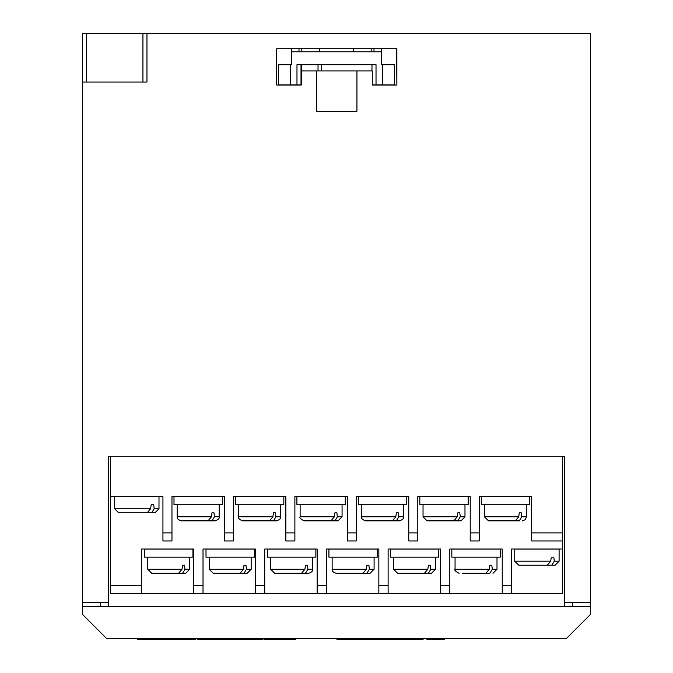 <?xml version="1.0" encoding="UTF-8"?>
<svg xmlns="http://www.w3.org/2000/svg" width="673" height="673" viewBox="0 0 673 673"><rect width="100%" height="100%" fill="white"/><g stroke="black" fill="none" stroke-linecap="round" stroke-linejoin="round"><path stroke-width="1.01" d="M316.621 70.917L301.294 70.917L301.294 85.034L276.696 85.034L276.696 48.734L396.868 48.734L396.868 85.034L372.27 85.034L372.27 70.917L316.621 70.917L316.621 111.247L356.942 111.247L356.942 70.917M82.443 82.039L86.481 82.039L86.481 33.65L82.443 33.65L82.443 614.348L106.637 638.542L566.363 638.542L590.558 614.348L590.558 606.28L82.443 606.28M86.481 33.65L590.558 33.65L590.558 602.251L564.344 602.251L564.344 456.269L108.656 456.269L108.656 602.251L82.443 602.251M396.582 48.734L396.868 84.865M590.558 602.251L590.558 606.28M108.656 602.251L108.656 606.28M564.344 606.28L564.344 602.251M100.588 606.28L100.588 602.251M572.412 606.28L572.412 602.251M86.481 82.039L146.966 82.039L146.966 33.65M142.937 82.039L142.937 33.65M291.333 48.734L291.333 64.701L291.333 48.734L276.696 48.734L276.696 84.865M383.282 48.734L381.667 48.734L381.667 51.796L291.333 51.796M374.003 48.734L374.003 51.796L374.003 48.734L320.373 48.734M301.016 48.734L298.997 48.734L298.997 51.796M195.759 639.35L137.25 639.35L137.25 638.542M197.711 638.542L197.711 639.35L199.57 639.35L199.57 638.542M213.938 638.542L213.938 639.35L215.873 639.35L215.873 638.542M242.356 638.542L242.356 639.35L244.274 639.35L244.274 638.542M243.264 639.35L243.264 638.542M260.577 638.542L260.577 639.35L262.781 639.35L262.781 638.542M262.117 639.35L262.117 638.542M263.959 638.542L263.959 639.35L278.487 639.35L278.487 638.542M276.536 639.35L276.536 638.542M267.661 639.35L267.661 638.542M265.162 639.35L265.162 638.542M279.64 638.542L279.64 639.35L295.826 639.35L295.826 638.542M289.508 639.35L289.508 638.542M288.734 639.35L288.734 638.542M286.74 639.35L286.74 638.542M285.966 639.35L285.966 638.542M347.621 638.542L347.621 639.35L353.468 639.35L353.468 638.542M353.468 639.35L353.518 638.542M350.709 639.35L350.709 638.542M350.372 639.35L350.372 638.542M366.423 638.542L366.423 639.35L378.731 639.35L378.731 638.542M388.439 639.35L420.499 639.35L420.499 638.542M439.814 638.542L439.814 639.35L444.365 639.35L444.365 638.542M442.624 639.35L442.624 638.542M441.042 639.35L441.042 638.542M336.937 638.542L336.937 639.35L347.016 639.35L347.016 638.542M350.044 639.35L350.044 638.542M420.499 639.35L420.709 638.542M420.709 639.35L421.466 639.35L421.466 638.542M369.57 639.35L369.57 638.542M378.647 639.35L378.647 638.542M378.1 639.35L378.1 638.542M374.651 639.35L374.651 638.542M378.731 639.35L388.481 639.35L388.481 638.542M386.697 639.35L386.697 638.542M383.761 639.35L383.761 638.542M380.876 639.35L380.876 638.542M378.949 639.35L378.949 638.542M399.333 639.35L399.333 638.542M393.882 639.35L393.882 638.542M409.579 639.35L409.579 638.542M402.328 639.35L402.328 638.542M400.284 639.35L400.284 638.542M411.178 639.35L411.178 638.542M411.666 639.35L411.666 638.542M413.306 639.35L413.306 638.542M420.381 639.35L420.381 638.542M416.629 639.35L416.629 638.542M421.466 639.35L423.098 639.35L423.098 638.542M439.814 639.35L426.909 639.35L426.909 638.542M366.423 639.35L353.518 639.35M146.369 639.35L146.369 638.542M162.681 639.35L162.681 638.542M144.703 639.35L144.703 638.542M138.192 639.35L138.192 638.542M183.3 639.35L183.3 638.542M168.915 639.35L168.915 638.542M190.787 639.35L190.787 638.542M185.21 639.35L185.21 638.542M213.938 639.35L199.57 639.35M242.356 639.35L224.151 639.35L224.151 638.542M224.151 639.35L215.873 639.35M226.052 639.35L226.052 638.542M260.577 639.35L246.2 639.35L246.2 638.542M246.2 639.35L244.274 639.35M278.429 84.865L278.429 64.701L278.429 84.865L301.294 84.865M353.434 48.734L353.434 51.796L353.434 48.734M371.185 48.734L371.185 51.796M382.474 64.701L394.571 64.701L394.571 84.865L382.474 84.865L382.474 64.701L381.667 64.701L381.667 51.796M296.978 64.701L296.978 84.865L296.978 64.701L376.022 64.701L376.022 84.865L382.474 84.865M376.022 64.701L376.022 84.865L372.27 84.865M278.429 64.701L290.526 64.701L290.526 84.865M290.526 64.701L291.333 64.701M319.566 48.734L319.566 51.796M301.824 48.734L301.824 51.796L301.824 48.734M301.824 64.701L301.824 70.917L301.824 64.701M171.968 540.957L162.933 540.957L162.933 532.89L171.968 532.89L171.968 540.957M233.43 540.957L224.395 540.957L224.395 532.89L233.43 532.89L233.43 540.957M294.883 540.957L285.848 540.957L285.848 532.89L294.883 532.89L294.883 540.957M356.337 540.957L347.31 540.957L347.31 532.89L356.337 532.89L356.337 540.957M417.798 540.957L408.763 540.957L408.763 532.89L417.798 532.89L417.798 540.957M479.252 540.957L470.225 540.957L470.225 532.89L479.252 532.89L479.252 540.957M193.748 593.376L193.748 585.317L203.019 585.317L203.019 593.376L110.675 593.376L110.675 456.269M511.514 585.317L511.514 593.376L502.243 593.376L502.243 585.317L511.514 585.317L511.514 549.017L562.325 549.017L562.325 540.957L531.678 540.957L531.678 532.89L562.325 532.89L562.325 456.269M449.816 585.317L449.816 593.376L440.546 593.376L440.546 585.317L449.816 585.317L449.816 549.017L502.243 549.017L502.243 585.317M388.119 585.317L388.119 593.376L378.84 593.376L378.84 585.317L388.119 585.317L388.119 549.017L440.546 549.017L440.546 585.317M326.422 585.317L326.422 593.376L317.143 593.376L317.143 585.317L326.422 585.317L326.422 549.017L378.84 549.017L378.84 585.317M264.716 585.317L264.716 593.376L255.446 593.376L255.446 585.317L264.716 585.317L264.716 549.017L317.143 549.017L317.143 585.317M511.514 593.376L562.325 593.376L562.325 549.017M449.816 593.376L502.243 593.376M388.119 593.376L440.546 593.376M326.422 593.376L378.84 593.376M264.716 593.376L317.143 593.376M203.019 593.376L255.446 593.376M193.748 585.317L193.748 549.017L141.322 549.017L141.322 593.376M255.446 585.317L255.446 549.017L203.019 549.017L203.019 585.317M162.933 532.89L162.933 496.598L110.675 496.598M224.395 532.89L224.395 496.598L171.968 496.598L171.968 532.89M285.848 532.89L285.848 496.598L233.43 496.598L233.43 532.89M347.31 532.89L347.31 496.598L294.883 496.598L294.883 532.89M408.763 532.89L408.763 496.598L356.337 496.598L356.337 532.89M470.225 532.89L470.225 496.598L417.798 496.598L417.798 532.89M531.678 532.89L531.678 496.598L479.252 496.598L479.252 532.89M562.325 532.89L562.325 540.957M455.057 557.168L455.057 569.265L489.288 569.265L485.839 573.295L462.225 573.295M480.017 573.295L489.835 573.295L492.274 569.265L497.002 569.265L497.002 557.168M487.336 573.295L489.835 573.295M500.224 557.168L451.835 557.168L451.835 549.101L500.224 549.101L500.224 557.168M489.288 569.265L489.835 565.227L491.812 565.227L492.274 569.265M464.723 573.295L472.034 573.295M489.835 565.227L491.812 565.227M515.282 520.868L488.531 520.868L484.501 516.839L518.723 516.839L515.282 520.868M509.461 520.868L519.27 520.868L521.71 516.839L526.437 516.839L526.437 504.742M516.78 520.868L519.27 520.868M529.659 504.742L481.271 504.742L481.271 496.674L529.659 496.674L529.659 504.742M518.723 516.839L519.27 512.809L521.255 512.809L521.71 516.839M519.27 512.809L521.255 512.809M550.724 561.198L551.187 557.824L553.904 557.824L554.283 561.198L559.103 561.198L559.103 549.101L514.744 549.101L514.744 561.198L550.724 561.198L547.267 565.227L518.774 565.227L514.744 561.198M559.103 561.198L555.065 565.227L536.919 565.227L551.826 565.227L554.283 561.198M555.065 565.227L551.826 565.227M150.609 508.771L151.164 504.742L153.713 504.742L154.167 508.771L158.988 508.771L158.988 496.674L114.629 496.674L114.629 508.771L150.609 508.771L147.151 512.809L118.658 512.809L114.629 508.771M153.713 504.742L151.164 504.742M158.988 508.771L154.95 512.809L136.804 512.809L151.711 512.809L154.167 508.771M154.95 512.809L151.711 512.809M424.385 573.295L397.634 573.295L393.604 569.265L427.835 569.265L424.385 573.295M425.883 573.295L431.511 573.295L428.373 573.295L430.821 569.265L435.54 569.265L435.54 557.168M418.564 573.295L428.373 573.295M438.771 557.168L390.374 557.168L390.374 549.101L438.771 549.101L438.771 557.168M427.835 569.265L428.373 565.227L430.358 565.227L430.821 569.265M428.373 565.227L430.358 565.227M362.924 573.295L336.18 573.295C333.118 572.328 331.772 570.982 332.142 569.265L366.373 569.265L362.924 573.295M364.421 573.295L370.049 573.295L366.92 573.295L369.359 569.265L374.087 569.265L374.087 557.168M357.111 573.295L366.92 573.295M377.309 557.168L328.92 557.168L328.92 549.101L377.309 549.101L377.309 557.168M366.373 569.265L366.92 565.227L368.897 565.227L369.359 569.265M366.92 565.227L368.897 565.227M301.47 573.295L274.719 573.295L270.689 569.265L304.919 569.265L301.47 573.295M302.968 573.295L308.596 573.295L305.458 573.295L307.906 569.265L312.625 569.265L312.625 557.168M295.649 573.295L305.458 573.295M315.856 557.168L267.459 557.168L267.459 549.101L315.856 549.101L315.856 557.168M304.919 569.265L305.458 565.227L307.443 565.227L307.906 569.265M305.458 565.227L307.443 565.227M240.009 573.295L213.265 573.295L209.227 569.265L243.458 569.265L240.009 573.295M241.506 573.295L247.134 573.295L244.005 573.295L246.444 569.265L251.172 569.265L251.172 557.168M234.196 573.295L244.005 573.295M254.394 557.168L206.005 557.168L206.005 549.101L254.394 549.101L254.394 557.168M243.458 569.265L244.005 565.227L245.981 565.227L246.444 569.265M244.005 565.227L245.981 565.227M178.555 573.295L151.804 573.295L147.774 569.265L182.004 569.265L178.555 573.295M180.053 573.295L185.681 573.295L182.551 573.295L184.991 569.265L189.71 569.265L189.71 557.168M172.734 573.295L182.551 573.295M192.941 557.168L144.544 557.168L144.544 549.101L192.941 549.101L192.941 557.168M182.004 569.265L182.551 565.227L184.528 565.227L184.991 569.265M182.551 565.227L184.528 565.227M453.821 520.868L427.069 520.868L423.039 516.839L457.27 516.839L453.821 520.868M455.318 520.868L460.946 520.868L457.817 520.868L460.256 516.839L464.976 516.839L464.976 504.742M447.999 520.868L457.817 520.868M468.206 504.742L419.817 504.742L419.817 496.674L468.206 496.674L468.206 504.742M457.27 516.839L457.817 512.809L459.794 512.809L460.256 516.839M457.817 512.809L459.794 512.809M392.367 520.868L365.616 520.868C362.411 519.691 361.065 518.353 361.586 516.839L395.808 516.839L392.367 520.868M393.865 520.868L399.493 520.868L396.355 520.868L398.795 516.839L403.522 516.839L403.522 504.742M386.546 520.868L396.355 520.868M406.744 504.742L358.356 504.742L358.356 496.674L406.744 496.674L406.744 504.742M395.808 516.839L396.355 512.809L398.34 512.809L398.795 516.839M396.355 512.809L398.34 512.809M330.906 520.868L304.162 520.868C300.621 519.085 299.275 517.739 300.124 516.839L334.355 516.839L330.906 520.868M332.403 520.868L338.031 520.868L334.902 520.868L337.341 516.839L342.069 516.839L342.069 504.742M325.084 520.868L334.902 520.868M345.291 504.742L296.902 504.742L296.902 496.674L345.291 496.674L345.291 504.742M334.355 516.839L334.902 512.809L336.879 512.809L337.341 516.839M334.902 512.809L336.879 512.809M269.452 520.868L242.701 520.868C239.495 519.691 238.158 518.353 238.671 516.839L272.901 516.839L269.452 520.868M270.95 520.868L276.578 520.868L273.44 520.868L275.888 516.839L280.607 516.839L280.607 504.742M263.631 520.868L273.44 520.868M283.838 504.742L235.441 504.742L235.441 496.674L283.838 496.674L283.838 504.742M272.901 516.839L273.44 512.809L275.425 512.809L275.888 516.839M273.44 512.809L275.425 512.809M207.991 520.868L181.247 520.868C178.042 519.691 176.696 518.353 177.209 516.839L211.44 516.839L207.991 520.868M209.488 520.868L215.116 520.868L211.987 520.868L214.426 516.839L219.154 516.839L219.154 504.742M202.169 520.868L211.987 520.868M222.376 504.742L173.987 504.742L173.987 496.674L222.376 496.674L222.376 504.742M211.44 516.839L211.987 512.809L213.964 512.809L214.426 516.839M211.987 512.809L213.964 512.809M267.593 639.35L267.593 638.542M402.269 639.35L402.269 638.542M164.296 639.35L164.296 638.542M318.026 64.701L318.026 70.917M301.016 64.701L301.016 84.865M371.984 64.701L371.984 70.917M321.358 64.701L321.358 70.917M110.675 585.317L141.322 585.317M199.561 639.35L199.561 638.542M455.057 569.265C454.191 570.14 455.537 571.478 459.095 573.295M497.002 569.265L492.964 573.295M484.501 516.839L484.501 504.742M526.437 516.839L525.277 519.665L522.408 520.868M393.604 569.265L393.604 557.168M435.54 569.265L431.511 573.295M332.142 569.265L332.142 557.168M374.087 569.265L370.049 573.295M270.689 569.265L270.689 557.168M312.625 569.265C313.004 570.982 311.658 572.328 308.596 573.295M209.227 569.265L209.227 557.168M251.172 569.265L247.134 573.295M147.774 569.265L147.774 557.168M189.71 569.265L185.681 573.295M423.039 516.839L423.039 504.742M464.976 516.839L460.946 520.868M361.586 516.839L361.586 504.742M403.522 516.839C404.036 518.353 402.69 519.691 399.493 520.868M300.124 516.839L300.124 504.742M342.069 516.839L338.031 520.868M238.671 516.839L238.671 504.742M280.607 516.839C281.121 518.353 279.775 519.691 276.578 520.868M177.209 516.839L177.209 504.742M219.154 516.839C219.667 518.353 218.321 519.691 215.116 520.868"/></g></svg>
